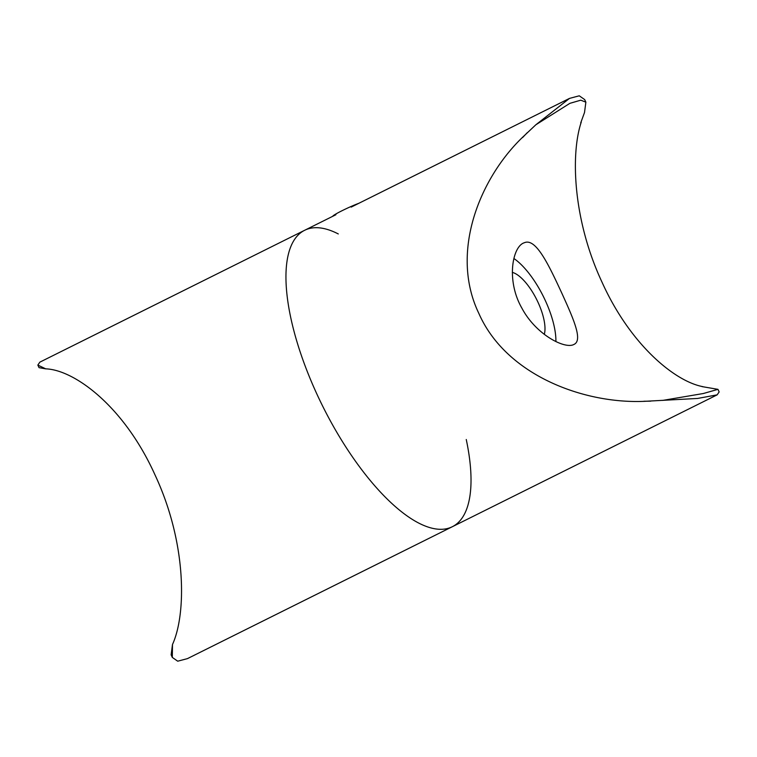 <?xml version="1.0" encoding="UTF-8"?>
<svg xmlns="http://www.w3.org/2000/svg" width="757" height="757" viewBox="0 0 757 757"><rect width="100%" height="100%" fill="white"/><g stroke="black" fill="none" stroke-linecap="round" stroke-linejoin="round"><path stroke-width="1.14" d="M466.255 439.514A165.594 62.301 -116.5 0 1 452.317 526.73A165.594 62.301 -116.5 0 1 417.552 522.453A165.594 62.301 -116.5 0 1 306.547 369.643A165.594 62.301 -116.5 0 1 304.683 230.27A165.594 62.301 -116.5 0 1 309.499 228.491A165.594 62.301 -116.5 0 1 338.284 233.941M172.492 644.481L172.312 657.417L177.715 661.192L187.481 658.609L452.317 526.73A165.594 62.301 63.5 0 1 417.552 522.453A165.594 62.301 63.5 0 1 306.547 369.643A165.594 62.301 63.5 0 1 304.683 230.27L39.847 362.149L37.85 365.082L45.713 368.848C74.016 369.747 123.779 405.733 154.911 474.686C186.922 543.015 186.411 614.107 172.492 644.481L171.129 654.843L172.312 657.417M45.713 368.848L39.033 367.656L37.85 365.082M332.73 216.303L332.768 216.209A17.184 1.306 -24.7 0 1 342.382 210.55A17.184 1.306 -24.7 0 1 358.932 203.255M512.328 272.388A37.102 13.957 -116.5 0 1 536.126 298.447A37.102 13.957 -116.5 0 1 544.283 334.357M662.612 400.415L703.367 393.508L717.967 389.344L719.15 391.927L717.153 394.851L697.604 398.447L644.784 401.314C584.546 404.115 506.187 375.68 478.831 313.379C449.298 251.996 480.298 177.45 523.106 136.771L535.842 124.782L569.519 98.391L579.256 95.808L584.688 99.593L585.871 102.167L580.761 100.179L569.889 103.34L535.842 124.782M585.871 102.167L584.508 112.519L580.714 122.918A165.594 152.914 -104.1 0 1 581.253 122.123C570.352 154.75 573.229 220.77 602.089 282.323C630.117 344.454 674.61 381.414 702.922 386.666L702.761 386.751M702.922 386.666A165.594 152.914 -104.1 0 1 701.994 386.6L717.967 389.344M525.14 242.429C536.401 238.957 548.759 265.007 561.514 292.505C573.456 318.801 583.174 340.376 573.929 344.444C565.053 349.497 535.956 334.726 521.904 308.184C506.414 281.301 512.054 247.993 523.437 243.063L525.14 242.429M644.784 401.314A165.594 152.914 75.9 0 1 643.857 401.248L650.736 401.153M527.251 132.683L522.576 137.566A165.594 152.914 75.9 0 1 523.106 136.771M555.893 341.568A56.633 21.31 63.5 0 0 513.889 258.506M569.519 98.391L351.201 207.106M335.909 214.723L304.683 230.27M717.153 394.851L452.317 526.73"/></g></svg>
